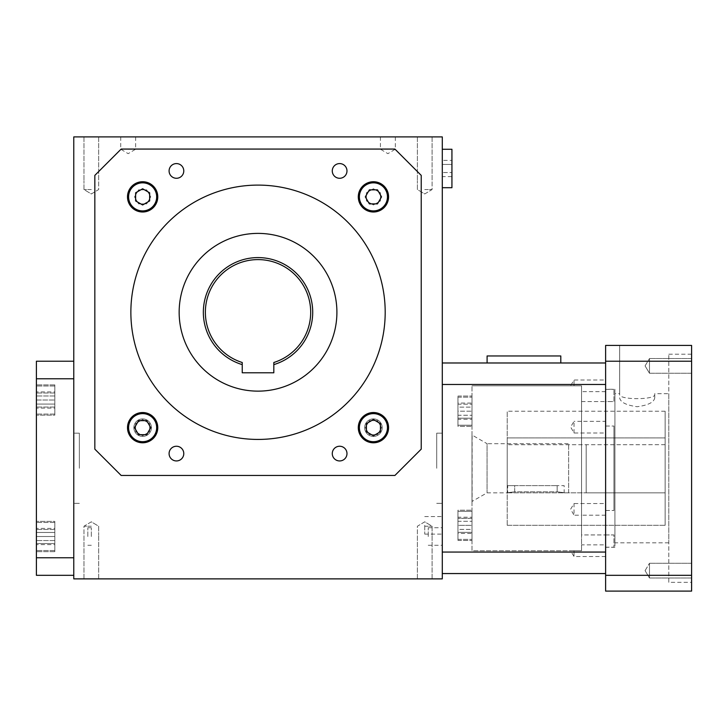 <?xml version="1.0" encoding="UTF-8"?>
<svg xmlns="http://www.w3.org/2000/svg" width="728" height="728" viewBox="0 0 728 728"><rect width="100%" height="100%" fill="white"/><g stroke="black" fill="none" stroke-linecap="round" stroke-linejoin="round"><path stroke-width="0.55" stroke-dasharray="3.64 2.73" d="M424.733 526.235L432.086 526.235L424.733 526.235M424.733 578.878L432.086 578.878L424.733 578.878M424.733 189.544L432.086 189.544L424.733 189.544M424.733 136.9L432.086 136.9L424.733 136.9M91.328 526.235L83.975 526.235L91.328 526.235M91.328 578.878L83.975 578.878L91.328 578.878M91.328 189.544L83.975 189.544L91.328 189.544M91.328 136.9L83.975 136.9L91.328 136.9M442.287 168.487L442.287 149.267L442.287 168.487M442.287 468.268L442.287 433.169L442.287 468.268M442.287 136.9L442.287 578.878L73.774 578.878L73.774 136.9L442.287 136.9M442.287 536.509L442.287 527.736L442.287 536.509M258.031 391.136A78.87 78.87 0 0 0 336.9 312.267A78.87 78.87 0 0 0 258.031 233.397A78.87 78.87 0 0 0 179.161 312.267A78.87 78.87 0 0 0 258.031 391.136A78.87 78.87 0 0 1 189.726 272.827A78.87 78.87 0 0 1 326.335 272.827A78.87 78.87 0 0 1 258.031 391.136A78.87 78.87 0 0 1 179.161 312.267A78.87 78.87 0 0 1 258.031 233.397A78.87 78.87 0 0 1 336.9 312.267A78.87 78.87 0 0 0 218.591 243.962A78.87 78.87 0 0 0 218.591 380.571A78.87 78.87 0 0 0 336.9 312.267A78.87 78.87 0 0 1 258.031 391.136A78.87 78.87 0 0 1 189.726 272.827A78.87 78.87 0 0 1 326.335 272.827A78.87 78.87 0 0 1 258.031 391.136A78.87 78.87 0 0 0 326.335 272.827A78.87 78.87 0 0 0 189.726 272.827A78.87 78.87 0 0 0 258.031 391.136A78.87 78.87 0 0 0 326.335 272.827A78.87 78.87 0 0 0 189.726 272.827A78.87 78.87 0 0 0 258.031 391.136A78.87 78.87 0 0 0 336.9 312.267A78.87 78.87 0 0 0 258.031 233.397A78.87 78.87 0 0 0 179.161 312.267A78.87 78.87 0 0 0 258.031 391.136A78.87 78.87 0 0 0 326.335 272.827A78.87 78.87 0 0 0 189.726 272.827A78.87 78.87 0 0 0 258.031 391.136M364.655 427.664A8.772 8.772 0 0 1 377.814 420.065A8.772 8.772 0 0 1 377.814 435.262A8.772 8.772 0 0 1 364.655 427.664A8.772 8.772 0 0 1 377.814 420.065A8.772 8.772 0 0 1 377.814 435.262A8.772 8.772 0 0 1 364.655 427.664M151.406 427.664A8.772 8.772 0 0 0 138.247 420.065A8.772 8.772 0 0 0 138.247 435.262A8.772 8.772 0 0 0 151.406 427.664A8.772 8.772 0 0 0 138.247 420.065A8.772 8.772 0 0 0 138.247 435.262A8.772 8.772 0 0 0 151.406 427.664M73.774 536.509L73.774 527.736L73.774 536.509M73.774 468.268L73.774 433.169L73.774 468.268M128.173 136.9L135.636 136.9L128.173 136.9M387.887 136.9L380.425 136.9L387.887 136.9M428.246 536.509L428.246 527.736L428.246 536.509M436.709 468.268L436.709 433.169L436.709 468.268M87.815 536.509L87.815 527.736L87.815 536.509M79.352 468.268L79.352 433.169L79.352 468.268M451.933 176.595L451.933 164.437L442.287 164.437L442.287 176.595L442.287 160.378L442.287 164.437L451.933 164.437L451.933 172.536L442.287 172.536L451.933 172.536L451.933 176.595L442.287 176.595M451.933 160.378L451.933 164.437L451.933 160.378L442.287 160.378M451.933 149.267L451.933 187.697M387.887 149.185L380.425 149.185L387.887 149.185M128.173 149.185L135.636 149.185L128.173 149.185M560.797 362.981L487.096 362.981L560.797 362.981M471.99 418.209L471.99 411.193L471.99 418.209L457.948 418.209L457.948 411.193L471.99 411.193L471.99 404.167L471.99 425.225L471.99 397.151L471.99 426.326L471.99 396.05L471.99 426.326L471.99 396.05L471.99 411.193L457.948 411.193L457.948 404.167L471.99 404.167L457.948 404.167L457.948 418.209L471.99 418.209M457.948 403.084L457.948 407.134L471.99 407.134L471.99 403.084L471.99 415.242L471.99 407.134L457.948 407.134L457.948 403.084L471.99 403.084M471.99 419.292L471.99 415.242L471.99 419.292L457.948 419.292L457.948 415.242L471.99 415.242L457.948 415.242L457.948 419.292M471.99 518.327L471.99 525.343L471.99 518.327L457.948 518.327L457.948 525.343L471.99 525.343L471.99 532.359L471.99 510.21L471.99 540.476L471.99 510.21L471.99 540.476L471.99 511.302L471.99 539.384L471.99 511.302L471.99 539.384L471.99 525.343L457.948 525.343L457.948 532.359L471.99 532.359L457.948 532.359L457.948 518.327L471.99 518.327M457.948 425.225L457.948 397.151L457.948 425.225L471.99 425.225L457.948 425.225L457.948 397.151L457.948 425.225M457.948 426.326L457.948 396.05L457.948 426.326L471.99 426.326L457.948 426.326L457.948 396.05L457.948 426.326M457.948 407.134L457.948 415.242L457.948 407.134M457.948 511.302L457.948 539.384L457.948 511.302L471.99 511.302L457.948 511.302L457.948 539.384L457.948 511.302M457.948 510.21L457.948 540.476L457.948 510.21L471.99 510.21L457.948 510.21L457.948 540.476L457.948 510.21M471.99 435.062L471.99 501.465L471.99 435.062L472.117 501.465L472.117 435.062L487.059 443.689L487.059 492.838L487.059 443.689L568.632 443.689L568.632 492.838L564.173 492.838L564.173 485.631L557.166 485.631L564.173 485.631M605.614 432.987L605.614 421.33L605.614 432.987L581.554 432.987L581.554 550.741L581.554 544.881L581.554 550.741L471.99 550.741L471.99 385.795L471.99 550.741L581.554 550.741L581.554 515.206L574.028 515.206L574.028 503.539L570.634 509.2L574.028 515.206M605.614 503.539L605.614 515.206L605.614 503.539L574.028 503.539M574.028 385.795L574.028 379.989L574.028 385.795C570.388 385.795 570.388 385.795 574.028 385.795C570.388 385.795 570.388 385.795 574.028 385.795L577.541 385.795L574.028 385.795M574.028 432.987L574.028 421.33L570.634 426.981L574.028 432.987L581.554 432.987L581.554 421.33L574.028 421.33M574.028 550.741L574.028 556.547L574.028 550.741C570.388 550.741 570.388 550.741 574.028 550.741C570.388 550.741 570.388 550.741 574.028 550.741L577.541 550.741L574.028 550.741M605.614 510.483L613.95 510.483L613.95 426.053L613.95 510.483L613.95 426.053L613.95 510.483L605.614 510.483L605.614 426.053L605.614 534.944L613.95 534.944L613.95 547.183L613.95 534.944L605.614 534.944L605.614 547.183L605.614 510.483M605.614 426.053L613.95 426.053L605.614 426.053L605.614 401.583L613.95 401.583L613.95 389.344L613.95 401.583L605.614 401.583L605.614 389.344L605.614 426.053M605.614 379.989L605.614 391.646L605.614 379.989L574.028 379.989L570.552 385.776M605.614 544.881L605.614 556.547L605.614 544.881L581.554 544.881M605.614 552.061L605.614 384.475L605.614 552.061L442.287 552.061L442.287 573.555L442.287 362.981L442.287 552.061M605.614 362.981L605.614 384.475L605.614 362.981M442.287 525.343L442.287 534.115L442.287 525.343M581.554 401.583L605.614 401.583L581.554 401.583L581.554 534.944L605.614 534.944L581.554 534.944L581.554 401.583M605.614 515.206L581.554 515.206L581.554 385.795L581.554 421.33L605.614 421.33M581.554 385.795L581.554 391.646L581.554 385.795L471.99 385.795L581.554 385.795M581.554 550.741L577.541 550.741L581.554 550.741M424.733 525.343L424.733 534.115L424.733 525.343M457.948 533.451L457.948 529.393L471.99 529.393L471.99 533.451L471.99 521.293L471.99 529.393L457.948 529.393L457.948 533.451L471.99 533.451M471.99 517.235L471.99 521.293L471.99 517.235L457.948 517.235L457.948 521.293L471.99 521.293L457.948 521.293L457.948 517.235M457.948 529.393L457.948 521.293L457.948 529.393M507.68 485.631L514.678 485.631L507.68 485.631L507.68 492.838L487.059 492.838L471.99 501.465M514.678 491.819C505.651 492.929 505.651 492.929 514.678 491.819C505.651 492.929 505.651 492.929 514.678 491.819L514.678 485.631L557.166 485.631L514.678 485.631L514.678 491.819L557.166 491.819C566.202 492.929 566.202 492.929 557.166 491.819C566.202 492.929 566.202 492.929 557.166 491.819L514.678 491.819M568.632 492.838L568.632 443.689M560.797 355.956L487.096 355.956L487.096 362.981M507.207 437.91L507.207 492.82L507.207 437.91L665.146 437.91L665.146 444.708L665.146 437.91L507.207 437.91M507.207 525.288L507.207 411.238L507.207 525.288L665.146 525.288L665.146 411.238L665.146 525.288L665.146 444.708L665.146 525.288L507.207 525.288M665.146 492.838L586.177 492.838L586.177 444.708L586.177 492.838L586.177 444.708L586.177 492.838L665.146 492.838M665.146 444.708L507.207 444.726L665.146 444.708M507.207 492.82L586.177 492.82L507.207 492.82M691.6 345.427L605.614 345.427L605.614 591.1L691.6 591.1L691.6 345.427M619.655 393.684L619.655 345.427L654.745 345.427L619.655 345.427L619.655 394.43L619.655 393.684L614.914 393.684L614.914 542.842L614.914 393.684M668.786 393.684L668.786 542.842L668.786 393.684L654.745 393.684L654.745 394.43C656.01 400.054 618.436 400.063 619.655 394.43M619.655 397.852C620.402 402.275 626.235 405.232 637.155 406.715C648.129 405.259 653.99 402.302 654.745 397.852L654.745 393.684M614.914 389.252L614.914 547.274L614.914 389.252L605.614 389.252L605.614 547.274L605.614 389.252M668.786 582.327L668.786 354.208L668.786 582.327L691.6 582.327L691.6 354.208L691.6 582.327M691.6 577.986L691.6 563.281L691.6 577.986L691.6 563.281L691.6 577.986L649.485 577.986L649.485 563.281L649.485 577.986L649.485 563.281L649.485 577.986L691.6 577.986M691.6 373.246L691.6 358.549L691.6 373.246L691.6 358.549L691.6 373.246L649.485 373.246L649.485 358.549L649.485 373.246L649.485 358.549L649.485 373.246L691.6 373.246M691.6 575.311L605.614 575.311M691.6 361.224L605.614 361.224M654.745 394.43L654.745 397.852M645.072 365.893L649.485 358.549L645.072 365.893L649.485 373.246L645.072 365.893M645.072 570.634L649.485 563.281L645.072 570.634L649.485 577.986L645.072 570.634M373.428 210.902A14.041 14.041 0 0 1 361.27 189.844A14.041 14.041 0 0 1 385.585 189.844A14.041 14.041 0 0 1 373.428 210.902M373.428 212.003A15.133 15.133 0 0 1 360.324 189.298A15.133 15.133 0 0 1 386.532 189.298A15.133 15.133 0 0 1 373.428 212.003M377.477 203.886L381.536 196.869L377.477 189.844L369.378 189.844L365.32 196.869L369.378 203.886L377.477 203.886M156.675 196.869A14.041 14.041 0 0 1 135.617 209.027A14.041 14.041 0 0 1 135.617 184.712A14.041 14.041 0 0 1 156.675 196.869M157.767 196.869A15.133 15.133 0 0 1 135.062 209.973A15.133 15.133 0 0 1 135.062 183.756A15.133 15.133 0 0 1 157.767 196.869M149.649 192.811L142.633 188.761L135.617 192.811L135.617 200.919L142.633 204.968L149.649 200.919L149.649 192.811M142.633 413.622A14.041 14.041 0 0 1 154.791 434.68A14.041 14.041 0 0 1 130.476 434.68A14.041 14.041 0 0 1 142.633 413.622M142.633 412.53A15.133 15.133 0 0 1 155.737 435.226A15.133 15.133 0 0 1 129.529 435.226A15.133 15.133 0 0 1 142.633 412.53M138.584 420.638L134.525 427.664L138.584 434.68L146.683 434.68L150.742 427.664L146.683 420.638L138.584 420.638M273.819 372.791L273.819 362.499A52.653 52.653 0 0 0 300.728 281.445A52.653 52.653 0 0 0 215.333 281.445A52.653 52.653 0 0 0 242.233 362.499A52.653 52.653 0 0 1 215.333 281.445A52.653 52.653 0 0 1 300.728 281.445A52.653 52.653 0 0 1 273.819 362.499A52.653 52.653 0 0 0 300.728 281.445A52.653 52.653 0 0 0 215.333 281.445A52.653 52.653 0 0 0 242.233 362.499L242.233 372.791L273.819 372.791L273.819 364.619L273.819 372.791L242.233 372.791L242.233 364.619A54.682 54.682 0 0 1 213.568 280.435A54.682 54.682 0 0 1 302.493 280.435A54.682 54.682 0 0 1 273.819 364.619L273.819 362.499M258.031 439.43A127.163 127.163 0 0 1 147.902 248.685A127.163 127.163 0 0 1 368.159 248.685A127.163 127.163 0 0 1 258.031 439.43A127.163 127.163 0 0 0 368.159 248.685A127.163 127.163 0 0 0 147.902 248.685A127.163 127.163 0 0 0 258.031 439.43A127.163 127.163 0 0 0 368.159 248.685A127.163 127.163 0 0 0 147.902 248.685A127.163 127.163 0 0 0 258.031 439.43M421.23 175.393L421.23 449.14L394.904 475.457L121.157 475.457L94.831 449.14L94.831 175.393L121.157 149.067L394.904 149.067L421.23 175.393L394.904 149.067L121.157 149.067L94.831 175.393L94.831 449.14L121.157 475.457L394.904 475.457L421.23 449.14L421.23 175.393L394.904 149.067L121.157 149.067L94.831 175.393L94.831 449.14L121.157 475.457L394.904 475.457L421.23 449.14L421.23 175.393M346.974 453.599A7.353 7.353 0 0 1 339.63 460.942A7.353 7.353 0 0 1 332.277 453.599A7.353 7.353 0 0 1 339.63 446.246A7.353 7.353 0 0 1 346.974 453.599A7.353 7.353 0 0 1 335.954 459.959A7.353 7.353 0 0 1 335.954 447.229A7.353 7.353 0 0 1 346.974 453.599A7.353 7.353 0 0 0 339.63 446.246A7.353 7.353 0 0 0 332.277 453.599A7.353 7.353 0 0 0 339.63 460.942A7.353 7.353 0 0 0 346.974 453.599M346.974 170.934A7.353 7.353 0 0 1 339.63 178.278A7.353 7.353 0 0 1 332.277 170.934A7.353 7.353 0 0 1 339.63 163.582A7.353 7.353 0 0 1 346.974 170.934A7.353 7.353 0 0 1 335.954 177.295A7.353 7.353 0 0 1 335.954 164.564A7.353 7.353 0 0 1 346.974 170.934A7.353 7.353 0 0 0 339.63 163.582A7.353 7.353 0 0 0 332.277 170.934A7.353 7.353 0 0 0 339.63 178.278A7.353 7.353 0 0 0 346.974 170.934M183.784 170.934A7.353 7.353 0 0 1 176.431 178.278A7.353 7.353 0 0 1 169.087 170.934A7.353 7.353 0 0 1 176.431 163.582A7.353 7.353 0 0 1 183.784 170.934A7.353 7.353 0 0 1 172.754 177.295A7.353 7.353 0 0 1 172.754 164.564A7.353 7.353 0 0 1 183.784 170.934A7.353 7.353 0 0 0 176.431 163.582A7.353 7.353 0 0 0 169.087 170.934A7.353 7.353 0 0 0 176.431 178.278A7.353 7.353 0 0 0 183.784 170.934M183.784 453.599A7.353 7.353 0 0 1 176.431 460.942A7.353 7.353 0 0 1 169.087 453.599A7.353 7.353 0 0 1 176.431 446.246A7.353 7.353 0 0 1 183.784 453.599A7.353 7.353 0 0 1 172.754 459.959A7.353 7.353 0 0 1 172.754 447.229A7.353 7.353 0 0 1 183.784 453.599A7.353 7.353 0 0 0 176.431 446.246A7.353 7.353 0 0 0 169.087 453.599A7.353 7.353 0 0 0 176.431 460.942A7.353 7.353 0 0 0 183.784 453.599M382.2 427.664A8.772 8.772 0 0 1 369.041 435.262A8.772 8.772 0 0 1 369.041 420.065A8.772 8.772 0 0 1 382.2 427.664A8.772 8.772 0 0 0 369.041 420.065A8.772 8.772 0 0 0 369.041 435.262A8.772 8.772 0 0 0 382.2 427.664M359.386 427.664A14.041 14.041 0 0 1 380.444 415.506A14.041 14.041 0 0 1 380.444 439.821A14.041 14.041 0 0 1 359.386 427.664M358.294 427.664A15.133 15.133 0 0 1 380.999 414.55A15.133 15.133 0 0 1 380.999 440.768A15.133 15.133 0 0 1 358.294 427.664M366.411 431.713L373.428 435.763L380.444 431.713L380.444 423.605L373.428 419.556L366.411 423.605L366.411 431.713M134.525 196.869L138.584 189.844L146.683 189.844L150.742 196.869L146.683 203.886L138.584 203.886L134.525 196.869L138.584 189.844L146.683 189.844L150.742 196.869L146.683 203.886L138.584 203.886L134.525 196.869M142.633 210.902A14.041 14.041 0 0 0 154.791 189.844A14.041 14.041 0 0 0 130.476 189.844A14.041 14.041 0 0 0 142.633 210.902A14.041 14.041 0 0 0 154.791 189.844A14.041 14.041 0 0 0 130.476 189.844A14.041 14.041 0 0 0 142.633 210.902M373.428 188.761L380.444 192.811L380.444 200.919L373.428 204.968L366.411 200.919L366.411 192.811L373.428 188.761L380.444 192.811L380.444 200.919L373.428 204.968L366.411 200.919L366.411 192.811L373.428 188.761M359.386 196.869A14.041 14.041 0 0 0 380.444 209.027A14.041 14.041 0 0 0 380.444 184.712A14.041 14.041 0 0 0 359.386 196.869A14.041 14.041 0 0 0 380.444 209.027A14.041 14.041 0 0 0 380.444 184.712A14.041 14.041 0 0 0 359.386 196.869M381.536 427.664L377.477 434.68L369.378 434.68L365.32 427.664L369.378 420.638L377.477 420.638L381.536 427.664L377.477 434.68L369.378 434.68L365.32 427.664L369.378 420.638L377.477 420.638L381.536 427.664M373.428 413.622A14.041 14.041 0 0 0 361.27 434.68A14.041 14.041 0 0 0 385.585 434.68A14.041 14.041 0 0 0 373.428 413.622A14.041 14.041 0 0 0 361.27 434.68A14.041 14.041 0 0 0 385.585 434.68A14.041 14.041 0 0 0 373.428 413.622M142.633 212.003A15.133 15.133 0 0 0 155.737 189.298A15.133 15.133 0 0 0 129.529 189.298A15.133 15.133 0 0 0 142.633 212.003A15.133 15.133 0 0 0 155.737 189.298A15.133 15.133 0 0 0 129.529 189.298A15.133 15.133 0 0 0 142.633 212.003M358.294 196.869A15.133 15.133 0 0 0 380.999 209.973A15.133 15.133 0 0 0 380.999 183.756A15.133 15.133 0 0 0 358.294 196.869A15.133 15.133 0 0 0 380.999 209.973A15.133 15.133 0 0 0 380.999 183.756A15.133 15.133 0 0 0 358.294 196.869M373.428 412.53A15.133 15.133 0 0 0 360.324 435.226A15.133 15.133 0 0 0 386.532 435.226A15.133 15.133 0 0 0 373.428 412.53A15.133 15.133 0 0 0 360.324 435.226A15.133 15.133 0 0 0 386.532 435.226A15.133 15.133 0 0 0 373.428 412.53M242.233 362.499L242.233 372.791M157.767 427.664A15.133 15.133 0 0 0 135.062 414.55A15.133 15.133 0 0 0 135.062 440.768A15.133 15.133 0 0 0 157.767 427.664A15.133 15.133 0 0 0 135.062 414.55A15.133 15.133 0 0 0 135.062 440.768A15.133 15.133 0 0 0 157.767 427.664M133.861 427.664A8.772 8.772 0 0 0 147.02 435.262A8.772 8.772 0 0 0 147.02 420.065A8.772 8.772 0 0 0 133.861 427.664A8.772 8.772 0 0 1 147.02 420.065A8.772 8.772 0 0 1 147.02 435.262A8.772 8.772 0 0 1 133.861 427.664M156.675 427.664A14.041 14.041 0 0 0 135.617 415.506A14.041 14.041 0 0 0 135.617 439.821A14.041 14.041 0 0 0 156.675 427.664A14.041 14.041 0 0 0 135.617 415.506A14.041 14.041 0 0 0 135.617 439.821A14.041 14.041 0 0 0 156.675 427.664M142.633 435.763L135.617 431.713L135.617 423.605L142.633 419.556L149.649 423.605L149.649 431.713L142.633 435.763L135.617 431.713L135.617 423.605L142.633 419.556L149.649 423.605L149.649 431.713L142.633 435.763M36.4 400.018L36.4 415.151L36.4 384.885L36.4 415.151L36.4 384.885L36.4 400.018L54.828 400.018L54.828 393.002L36.4 393.002L54.828 393.002L54.828 400.018L36.4 400.018M36.4 391.919L36.4 395.968L36.4 391.919L54.828 391.919L54.828 395.968L54.828 391.919M54.828 408.126L54.828 395.968L54.828 404.076L36.4 404.076L36.4 395.968L36.4 408.126L36.4 404.076L54.828 404.076L54.828 408.126L36.4 408.126M36.4 536.509L36.4 521.375L36.4 551.642L36.4 521.375L36.4 551.642L36.4 522.476L36.4 550.55L36.4 522.476L36.4 550.55L36.4 536.509L54.828 536.509L54.828 543.534L36.4 543.534L54.828 543.534L54.828 536.509L36.4 536.509M54.828 414.059L54.828 385.986L54.828 414.059L36.4 414.059L54.828 414.059L54.828 385.986L54.828 414.059M54.828 415.151L54.828 384.885L54.828 415.151L36.4 415.151L54.828 415.151L54.828 384.885L54.828 415.151M54.828 407.043L36.4 407.043L54.828 407.043M54.828 395.968L36.4 395.968L54.828 395.968M54.828 522.476L54.828 550.55L54.828 522.476L36.4 522.476L54.828 522.476L54.828 550.55L54.828 522.476M54.828 521.375L54.828 551.642L54.828 521.375L36.4 521.375L54.828 521.375L54.828 551.642L54.828 521.375M54.828 529.493L36.4 529.493L54.828 529.493M73.774 575.311L73.774 557.757L73.774 575.311L36.4 575.311L36.4 361.224L73.774 361.224L73.774 378.769L73.774 361.224M36.4 557.757L73.774 557.757L73.774 378.769L73.774 557.757M36.4 378.769L73.774 378.769M91.328 536.509L91.328 527.736L91.328 536.509M36.4 544.617L36.4 540.567L36.4 544.617L54.828 544.617L54.828 540.567L54.828 544.617M54.828 528.41L54.828 540.567L54.828 532.459L36.4 532.459L36.4 540.567L36.4 528.41L36.4 532.459L54.828 532.459L54.828 528.41L36.4 528.41M54.828 540.567L36.4 540.567L54.828 540.567M605.614 384.475L442.287 384.475M557.166 491.819L557.166 485.631L557.166 491.819M424.733 521.821L417.39 526.235L417.39 535.007L417.39 526.235L424.733 521.821L432.086 526.235L432.086 535.007L432.086 526.235L424.733 521.821M432.086 578.878L432.086 535.007L432.086 578.878M417.39 578.878L417.39 535.007L417.39 578.878M424.733 193.957L432.086 189.544L432.086 180.772L432.086 189.544L424.733 193.957L417.39 189.544L417.39 180.772L417.39 189.544L424.733 193.957M417.39 136.9L417.39 180.772L417.39 136.9M432.086 136.9L432.086 180.772L432.086 136.9M91.328 521.821L83.975 526.235L83.975 535.007L83.975 526.235L91.328 521.821L98.671 526.235L98.671 535.007L98.671 526.235L91.328 521.821M98.671 578.878L98.671 535.007L98.671 578.878M83.975 578.878L83.975 535.007L83.975 578.878M91.328 193.957L98.671 189.544L98.671 180.772L98.671 189.544L91.328 193.957L83.975 189.544L83.975 180.772L83.975 189.544L91.328 193.957M83.975 136.9L83.975 180.772L83.975 136.9M98.671 136.9L98.671 180.772L98.671 136.9M428.246 545.281L442.287 545.281M428.246 527.736L442.287 527.736M436.709 503.357L442.287 503.357L436.709 503.357M436.709 433.169L442.287 433.169L436.709 433.169M87.815 527.736L91.328 527.736M87.815 545.281L91.328 545.281M79.352 433.169L73.774 433.169L79.352 433.169M79.352 503.357L73.774 503.357L79.352 503.357M380.425 136.9L380.425 149.185L387.887 153.663L395.34 149.185L395.34 136.9M120.721 136.9L120.721 149.185L128.173 153.663L135.636 149.185L135.636 136.9M457.948 397.151L471.99 397.151L457.948 397.151M457.948 396.05L471.99 396.05L457.948 396.05M457.948 539.384L471.99 539.384L457.948 539.384M457.948 540.476L471.99 540.476L457.948 540.476M605.614 556.547L574.028 556.547L570.552 550.75M605.614 547.183L613.95 547.183M605.614 389.344L613.95 389.344M605.614 391.646L581.554 391.646M424.733 534.115L442.287 534.115M424.733 516.571L442.287 516.571M665.146 411.238L507.207 411.238M668.786 542.842L614.914 542.842M614.914 547.274L605.614 547.274M668.786 354.208L691.6 354.208M691.6 358.549L649.485 358.549L691.6 358.549M691.6 563.281L649.485 563.281L691.6 563.281M54.828 385.986L36.4 385.986L54.828 385.986M54.828 384.885L36.4 384.885L54.828 384.885M54.828 550.55L36.4 550.55L54.828 550.55M54.828 551.642L36.4 551.642L54.828 551.642"/><path stroke-width="1.09" d="M442.287 578.878L442.287 136.9L73.774 136.9L73.774 578.878L442.287 578.878M442.287 187.697L451.933 187.697L451.933 149.267L442.287 149.267M605.614 362.981L442.287 362.981L605.614 362.981M605.614 573.555L442.287 573.555L605.614 573.555M560.797 355.956L560.797 362.981L560.797 355.956L487.096 355.956L487.096 362.981M691.6 575.311L691.6 345.427L605.614 345.427L605.614 591.1L691.6 591.1L691.6 575.311L605.614 575.311M691.6 361.224L605.614 361.224M381.536 196.869L377.477 189.844L369.378 189.844L365.32 196.869L369.378 203.886L377.477 203.886L381.536 196.869M373.428 210.902A14.041 14.041 0 0 1 361.27 189.844A14.041 14.041 0 0 1 385.585 189.844A14.041 14.041 0 0 1 373.428 210.902M142.633 188.761L135.617 192.811L135.617 200.919L142.633 204.968L149.649 200.919L149.649 192.811L142.633 188.761M156.675 196.869A14.041 14.041 0 0 1 135.617 209.027A14.041 14.041 0 0 1 135.617 184.712A14.041 14.041 0 0 1 156.675 196.869M134.525 427.664L138.584 434.68L146.683 434.68L150.742 427.664L146.683 420.638L138.584 420.638L134.525 427.664M142.633 413.622A14.041 14.041 0 0 1 154.791 434.68A14.041 14.041 0 0 1 130.476 434.68A14.041 14.041 0 0 1 142.633 413.622M373.428 212.003A15.133 15.133 0 0 1 360.324 189.298A15.133 15.133 0 0 1 386.532 189.298A15.133 15.133 0 0 1 373.428 212.003M157.767 196.869A15.133 15.133 0 0 1 135.062 209.973A15.133 15.133 0 0 1 135.062 183.756A15.133 15.133 0 0 1 157.767 196.869M142.633 412.53A15.133 15.133 0 0 1 155.737 435.226A15.133 15.133 0 0 1 129.529 435.226A15.133 15.133 0 0 1 142.633 412.53M273.819 362.499L273.819 372.791L242.233 372.791L242.233 362.499A52.653 52.653 0 0 1 215.333 281.445A52.653 52.653 0 0 1 300.728 281.445A52.653 52.653 0 0 1 273.819 362.499L273.819 364.619A54.682 54.682 0 0 0 302.493 280.435A54.682 54.682 0 0 0 213.568 280.435A54.682 54.682 0 0 0 242.233 364.619L242.233 362.499M258.031 391.136A78.87 78.87 0 0 1 189.726 272.827A78.87 78.87 0 0 1 326.335 272.827A78.87 78.87 0 0 1 258.031 391.136M332.277 453.599A7.353 7.353 0 0 0 343.307 459.959A7.353 7.353 0 0 0 343.307 447.229A7.353 7.353 0 0 0 332.277 453.599M332.277 170.934A7.353 7.353 0 0 0 343.307 177.295A7.353 7.353 0 0 0 343.307 164.564A7.353 7.353 0 0 0 332.277 170.934M169.087 170.934A7.353 7.353 0 0 0 180.107 177.295A7.353 7.353 0 0 0 180.107 164.564A7.353 7.353 0 0 0 169.087 170.934M169.087 453.599A7.353 7.353 0 0 0 180.107 459.959A7.353 7.353 0 0 0 180.107 447.229A7.353 7.353 0 0 0 169.087 453.599M421.23 175.393L421.23 449.14L394.904 475.457L121.157 475.457L94.831 449.14L94.831 175.393L121.157 149.067L394.904 149.067L421.23 175.393M358.294 427.664A15.133 15.133 0 0 1 380.999 414.55A15.133 15.133 0 0 1 380.999 440.768A15.133 15.133 0 0 1 358.294 427.664M258.031 439.43A127.163 127.163 0 0 1 147.902 248.685A127.163 127.163 0 0 1 368.159 248.685A127.163 127.163 0 0 1 258.031 439.43M359.386 427.664A14.041 14.041 0 0 1 380.444 415.506A14.041 14.041 0 0 1 380.444 439.821A14.041 14.041 0 0 1 359.386 427.664M373.428 435.763L380.444 431.713L380.444 423.605L373.428 419.556L366.411 423.605L366.411 431.713L373.428 435.763M273.819 372.791L242.233 372.791M73.774 361.224L36.4 361.224L36.4 575.311L73.774 575.311M36.4 557.757L73.774 557.757M36.4 378.769L73.774 378.769M605.614 552.061L442.287 552.061M605.614 384.475L442.287 384.475"/></g></svg>
